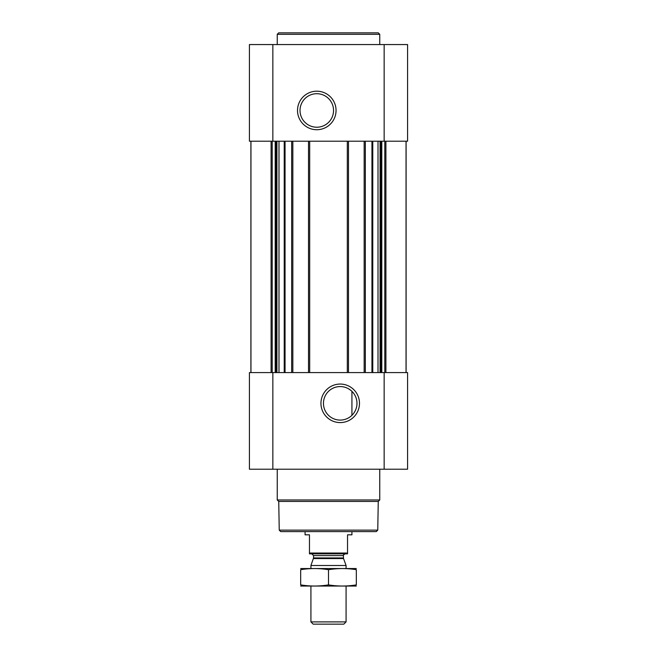 <?xml version="1.0" encoding="UTF-8"?>
<svg xmlns="http://www.w3.org/2000/svg" width="657" height="657" viewBox="0 0 657 657"><rect width="100%" height="100%" fill="white"/><g stroke="black" fill="none" stroke-linecap="round" stroke-linejoin="round"><path stroke-width="0.99" d="M348.571 388.804L351.052 390.537M340.211 386.571A16.762 16.762 0 0 1 354.731 411.709A16.762 16.762 0 0 1 325.7 411.709A16.762 16.762 0 0 1 340.211 386.571M351.93 415.314L351.93 391.342L351.93 415.314M250.892 141.214L250.892 372.576M406.108 141.214L406.108 372.576M249.422 469.221L249.422 372.576L407.578 372.576L407.578 469.221L249.422 469.221M340.211 384.058A19.267 19.267 0 0 1 356.899 412.957A19.267 19.267 0 0 1 323.531 412.957A19.267 19.267 0 0 1 340.211 384.058M364.159 141.214L364.159 372.576M348.489 141.214L348.489 372.576M308.511 141.214L308.511 372.576M292.841 141.214L292.841 372.576M249.422 141.214L249.422 44.561L407.578 44.561L407.578 141.214L249.422 141.214M316.789 91.192A19.267 19.267 0 0 1 333.469 120.091A19.267 19.267 0 0 1 300.101 120.091A19.267 19.267 0 0 1 316.789 91.192M377.759 530.142L279.241 530.142L280.703 531.603L376.297 531.603L377.759 530.142L378.26 501.463L379.754 499.977L379.754 469.221M279.241 530.142L278.74 501.463L378.26 501.463M278.74 501.463L277.246 499.977L379.754 499.977M277.246 499.977L277.246 469.221M277.246 44.561L277.246 34.312L379.754 34.312L379.754 44.561M277.246 34.312L278.716 32.85L378.284 32.85L379.754 34.312M316.789 93.705A16.762 16.762 0 0 1 331.3 118.843A16.762 16.762 0 0 1 302.269 118.843A16.762 16.762 0 0 1 316.789 93.705M347.537 553.03L309.463 553.03L309.463 553.859L347.537 553.859L347.537 534.823L351.93 534.823L351.93 531.603M309.463 553.03L309.463 534.823L305.07 534.823L305.07 531.603M346.075 621.9L310.925 621.9L313.175 624.15L343.825 624.15L346.075 621.9L346.075 586.077M310.925 568.502L310.925 565.496L346.075 565.496L346.075 568.502M310.925 621.9L310.925 586.077M311.804 553.859L313.561 555.617L313.561 557.941L310.925 565.496M300.676 586.036L356.324 586.036M356.324 584.886C356.324 586.405 356.324 586.405 356.324 584.886C347.052 586.405 337.772 586.405 328.5 584.886C319.228 586.405 309.948 586.405 300.676 584.886C300.676 586.405 300.676 586.405 300.676 584.886L300.676 569.701C300.676 568.182 300.676 568.182 300.676 569.701C309.948 568.182 319.228 568.182 328.5 569.701C337.772 568.182 347.052 568.182 356.324 569.701C356.324 568.182 356.324 568.182 356.324 569.701L356.324 584.886M328.5 584.886L328.5 569.701M300.676 568.543L356.324 568.543M385.914 141.214L385.914 372.576M406.042 141.214L406.042 372.576L406.042 141.214M285.056 141.214L285.056 372.576M291.675 141.214L291.675 372.576M309.685 141.214L309.685 372.576M347.315 141.214L347.315 372.576M365.325 141.214L365.325 372.576M371.944 141.214L371.944 372.576M250.958 141.214L250.958 372.576L250.958 141.214M271.086 141.214L271.086 372.576M384.148 469.221L384.148 372.576M272.852 469.221L272.852 372.576M384.805 141.214L384.805 372.576M381.799 141.214L381.799 372.576M380.789 141.214L380.789 372.576M380.083 141.214L380.083 372.576M378.013 141.214L378.013 372.576M372.774 141.214L372.774 372.576M284.226 141.214L284.226 372.576M278.987 141.214L278.987 372.576M276.917 141.214L276.917 372.576M276.211 141.214L276.211 372.576M275.201 141.214L275.201 372.576M272.195 141.214L272.195 372.576M384.148 141.214L384.148 44.561M272.852 141.214L272.852 44.561M313.455 558.549L343.545 558.549L346.075 565.496M313.561 557.941L343.439 557.941L343.545 558.549M313.561 555.617L343.439 555.617C342.929 555.387 343.512 554.804 345.196 553.859M343.439 557.941L343.439 555.617"/></g></svg>

